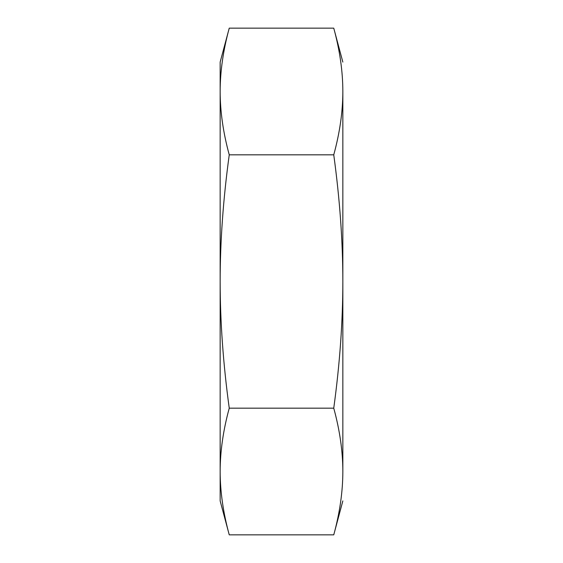 <?xml version="1.0" encoding="UTF-8"?>
<svg xmlns="http://www.w3.org/2000/svg" width="563" height="563" viewBox="0 0 563 563"><rect width="100%" height="100%" fill="white"/><g stroke="black" fill="none" stroke-linecap="round" stroke-linejoin="round"><path stroke-width="0.84" d="M229.247 534.85L220.154 500.908L220.154 471.512C220.175 491.675 223.208 512.787 229.247 534.85L333.753 534.85C339.792 512.787 342.825 491.675 342.846 471.512L342.846 91.487C342.825 71.325 339.792 50.213 333.753 28.15L229.247 28.15C223.208 50.213 220.175 71.325 220.154 91.487C220.175 111.65 223.208 132.762 229.247 154.825C223.208 198.95 220.175 241.175 220.154 281.5L220.154 62.092L229.247 28.15M220.154 471.512L220.154 281.5C220.175 321.825 223.208 364.05 229.247 408.175C223.208 430.238 220.175 451.35 220.154 471.512M333.753 154.825C339.792 132.762 342.825 111.65 342.846 91.487L342.846 471.512C342.825 451.35 339.792 430.238 333.753 408.175C339.792 364.05 342.825 321.825 342.846 281.5C342.825 241.175 339.792 198.95 333.753 154.825L229.247 154.825M333.753 408.175L229.247 408.175M342.846 500.908L333.753 534.85M342.846 62.092L333.753 28.15"/></g></svg>
